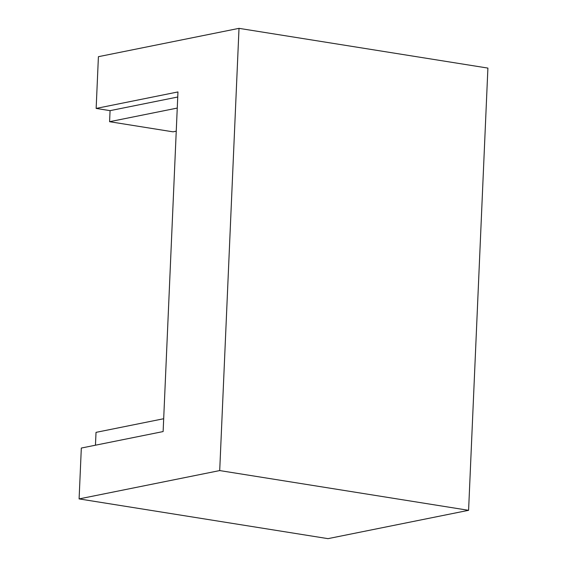 <?xml version="1.0" encoding="UTF-8"?>
<svg xmlns="http://www.w3.org/2000/svg" width="567" height="567" viewBox="0 0 567 567"><rect width="100%" height="100%" fill="white"/><g stroke="black" fill="none" stroke-linecap="round" stroke-linejoin="round"><path stroke-width="0.85" d="M239.012 28.35L98.41 56.686L96.149 108.425L177.96 91.939L163.126 431.565L81.322 448.05L79.096 498.91L219.705 470.575L468.59 510.314L487.903 68.09L239.012 28.35L219.705 470.575M96.149 108.425L110.069 110.65L177.733 97.014M79.096 498.91L327.988 538.65L468.59 510.314M110.069 110.65L109.587 121.699L173.006 131.827L176.245 131.175M163.686 418.729L96.021 432.366L95.462 445.201M109.587 121.699L177.251 108.07"/></g></svg>
